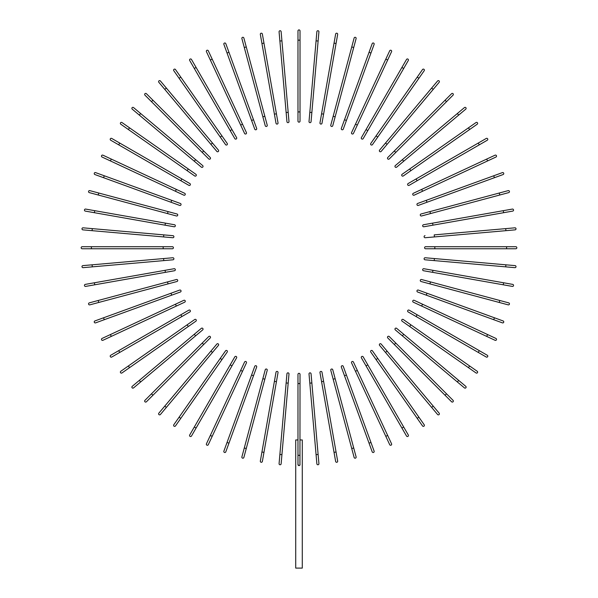 <?xml version="1.0" encoding="UTF-8"?>
<svg xmlns="http://www.w3.org/2000/svg" width="598" height="598" viewBox="0 0 598 598"><rect width="100%" height="100%" fill="white"/><g stroke="black" fill="none" stroke-linecap="round" stroke-linejoin="round"><path stroke-width="0.9" d="M300.024 30.924L300.024 40.148L300.024 30.924A1.024 1.024 0 0 0 299 29.9A1.024 1.024 0 0 0 297.976 30.924L297.976 40.148L297.976 30.924M297.976 111.908L297.976 40.148L300.024 40.148L300.024 121.14L300.024 111.908L297.976 111.908L297.976 121.14L297.976 111.908M297.976 121.14A1.024 1.024 0 0 0 299 122.164A1.024 1.024 0 0 0 300.024 121.14A1.024 1.024 0 0 1 299 122.164A1.024 1.024 0 0 1 297.976 121.14M281.127 31.664L281.927 40.851L281.127 31.664A1.024 1.024 0 0 0 280.014 30.73A1.024 1.024 0 0 0 279.079 31.836L279.886 41.03L279.079 31.836M288.184 112.342L288.984 121.529A1.024 1.024 0 0 1 288.057 122.642A1.024 1.024 0 0 1 286.943 121.708L279.886 41.03L281.927 40.851L288.184 112.342L286.143 112.521L286.943 121.708M262.358 34.041A1.024 1.024 0 0 0 261.169 33.211A1.024 1.024 0 0 0 260.339 34.4L261.939 43.482L263.965 43.131L262.358 34.041L276.426 113.799L278.025 122.882L276.426 113.799L274.407 114.151L261.939 43.482M278.025 122.882A1.024 1.024 0 0 1 277.195 124.07A1.024 1.024 0 0 1 276.007 123.24A1.024 1.024 0 0 0 277.195 124.07A1.024 1.024 0 0 0 278.025 122.882A1.024 1.024 0 0 1 277.195 124.07A1.024 1.024 0 0 1 276.007 123.24L274.407 114.151M243.872 38.048A1.024 1.024 0 0 0 242.616 37.323A1.024 1.024 0 0 0 241.891 38.578A1.024 1.024 0 0 1 242.616 37.323A1.024 1.024 0 0 1 243.872 38.048L246.264 46.958L243.872 38.048A1.024 1.024 0 0 0 242.616 37.323A1.024 1.024 0 0 0 241.891 38.578L244.283 47.489L246.264 46.958L267.224 125.184A1.024 1.024 0 0 1 266.499 126.44A1.024 1.024 0 0 1 265.243 125.715L244.283 47.489M264.832 116.274L262.851 116.804L265.243 125.715M225.805 43.647A1.024 1.024 0 0 0 224.497 43.041A1.024 1.024 0 0 0 223.884 44.349A1.024 1.024 0 0 1 224.497 43.041A1.024 1.024 0 0 1 225.805 43.647L256.662 128.421A1.024 1.024 0 0 1 256.049 129.736A1.024 1.024 0 0 1 254.733 129.123L223.884 44.349A1.024 1.024 0 0 1 224.497 43.041A1.024 1.024 0 0 1 225.805 43.647M253.507 119.749L251.579 120.452L254.733 129.123A1.024 1.024 0 0 0 256.049 129.736A1.024 1.024 0 0 0 256.662 128.421A1.024 1.024 0 0 1 256.049 129.736A1.024 1.024 0 0 1 254.733 129.123M208.298 50.808A1.024 1.024 0 0 0 206.938 50.307A1.024 1.024 0 0 0 206.437 51.675L210.339 60.032L206.437 51.675A1.024 1.024 0 0 1 206.938 50.307A1.024 1.024 0 0 1 208.298 50.808L212.2 59.165L208.298 50.808A1.024 1.024 0 0 0 206.938 50.307A1.024 1.024 0 0 0 206.437 51.675M242.526 124.205L246.421 132.569A1.024 1.024 0 0 1 245.928 133.93A1.024 1.024 0 0 1 244.567 133.436L210.339 60.032L212.2 59.165L242.526 124.205L240.665 125.072L244.567 133.436A1.024 1.024 0 0 0 245.928 133.93A1.024 1.024 0 0 0 246.421 132.569A1.024 1.024 0 0 1 245.928 133.93A1.024 1.024 0 0 1 244.567 133.436M191.48 59.464A1.024 1.024 0 0 0 190.082 59.082A1.024 1.024 0 0 0 189.701 60.488A1.024 1.024 0 0 1 190.082 59.082A1.024 1.024 0 0 1 191.48 59.464L236.584 137.585L231.972 129.594L230.2 130.626L189.701 60.488A1.024 1.024 0 0 1 190.082 59.082A1.024 1.024 0 0 1 191.48 59.464M234.812 138.609L230.2 130.626L234.812 138.609A1.024 1.024 0 0 0 236.21 138.99A1.024 1.024 0 0 0 236.584 137.585M180.768 77.105L175.476 69.547A1.024 1.024 0 0 0 174.048 69.293A1.024 1.024 0 0 0 173.801 70.721L179.094 78.278L180.768 77.105L227.225 143.445L221.933 135.888L220.251 137.062L179.094 78.278M225.543 144.619L220.251 137.062L225.543 144.619A1.024 1.024 0 0 0 226.971 144.873A1.024 1.024 0 0 0 227.225 143.445M160.421 80.992L166.349 88.063L160.421 80.992A1.024 1.024 0 0 0 158.971 80.865A1.024 1.024 0 0 0 158.844 82.307L164.779 89.379L158.844 82.307M212.477 143.034L218.405 150.098A1.024 1.024 0 0 1 218.277 151.541A1.024 1.024 0 0 1 216.835 151.414L164.779 89.379L166.349 88.063L212.477 143.034L210.907 144.35M146.413 93.707A1.024 1.024 0 0 0 144.963 93.707A1.024 1.024 0 0 0 144.963 95.157L151.488 101.675L144.963 95.157A1.024 1.024 0 0 1 144.963 93.707A1.024 1.024 0 0 1 146.413 93.707L152.939 100.232L146.413 93.707A1.024 1.024 0 0 0 144.963 93.707A1.024 1.024 0 0 0 144.963 95.157M203.679 150.973L210.204 157.498A1.024 1.024 0 0 1 210.204 158.941A1.024 1.024 0 0 1 208.754 158.941L151.488 101.675L152.939 100.232L203.679 150.973L202.229 152.423L208.754 158.941A1.024 1.024 0 0 0 210.204 158.941A1.024 1.024 0 0 0 210.204 157.498A1.024 1.024 0 0 1 210.204 158.941A1.024 1.024 0 0 1 208.754 158.941M133.563 107.588A1.024 1.024 0 0 0 132.121 107.715A1.024 1.024 0 0 0 132.248 109.157L139.319 115.093L140.635 113.523L133.563 107.588L195.606 159.644L202.677 165.579L195.606 159.644L194.29 161.221L139.319 115.093M201.354 167.148L194.29 161.221L201.354 167.148A1.024 1.024 0 0 0 202.797 167.021A1.024 1.024 0 0 0 202.677 165.579M121.985 122.545A1.024 1.024 0 0 0 120.557 122.792A1.024 1.024 0 0 0 120.803 124.22L128.361 129.512L129.542 127.83L121.985 122.545L195.882 174.287A1.024 1.024 0 0 1 196.129 175.715A1.024 1.024 0 0 1 194.701 175.962L128.361 129.512M188.318 168.995L187.144 170.669L194.701 175.962M111.744 138.444A1.024 1.024 0 0 0 110.346 138.818A1.024 1.024 0 0 0 110.72 140.224L118.71 144.836L119.735 143.057L111.744 138.444L189.872 183.556A1.024 1.024 0 0 1 190.246 184.954A1.024 1.024 0 0 1 188.841 185.328L118.71 144.836M188.841 185.328A1.024 1.024 0 0 0 190.246 184.954A1.024 1.024 0 0 0 189.872 183.556A1.024 1.024 0 0 1 190.246 184.954A1.024 1.024 0 0 1 188.841 185.328M102.931 155.181A1.024 1.024 0 0 0 101.57 155.682A1.024 1.024 0 0 0 102.064 157.042L110.428 160.937L102.064 157.042A1.024 1.024 0 0 1 101.57 155.682A1.024 1.024 0 0 1 102.931 155.181L111.288 159.083L102.931 155.181A1.024 1.024 0 0 0 101.57 155.682A1.024 1.024 0 0 0 102.064 157.042M184.692 193.311L176.328 189.409L184.692 193.311A1.024 1.024 0 0 1 185.186 194.671A1.024 1.024 0 0 1 183.825 195.165L110.428 160.937L111.288 159.083L176.328 189.409L175.461 191.27L183.825 195.165A1.024 1.024 0 0 0 185.186 194.671A1.024 1.024 0 0 0 184.692 193.311A1.024 1.024 0 0 1 185.186 194.671A1.024 1.024 0 0 1 183.825 195.165M95.605 172.62A1.024 1.024 0 0 0 94.297 173.233A1.024 1.024 0 0 0 94.91 174.549A1.024 1.024 0 0 1 94.297 173.233A1.024 1.024 0 0 1 95.605 172.62L180.379 203.477A1.024 1.024 0 0 1 180.992 204.793A1.024 1.024 0 0 1 179.677 205.406L94.91 174.549A1.024 1.024 0 0 1 94.297 173.233A1.024 1.024 0 0 1 95.605 172.62M171.708 200.323L171.013 202.251L179.677 205.406A1.024 1.024 0 0 0 180.992 204.793A1.024 1.024 0 0 0 180.379 203.477A1.024 1.024 0 0 1 180.992 204.793A1.024 1.024 0 0 1 179.677 205.406M89.835 190.635A1.024 1.024 0 0 0 88.579 191.36A1.024 1.024 0 0 0 89.304 192.616A1.024 1.024 0 0 1 88.579 191.36A1.024 1.024 0 0 1 89.835 190.635L176.971 213.987L168.06 211.595L167.53 213.576L89.304 192.616A1.024 1.024 0 0 1 88.579 191.36A1.024 1.024 0 0 1 89.835 190.635M176.44 215.968L167.53 213.576L176.44 215.968A1.024 1.024 0 0 0 177.696 215.243A1.024 1.024 0 0 0 176.971 213.987M85.656 209.083L94.738 210.683L85.656 209.083A1.024 1.024 0 0 0 84.468 209.913A1.024 1.024 0 0 0 85.297 211.101L94.387 212.701L85.297 211.101M174.496 224.751A1.024 1.024 0 0 1 175.326 225.939A1.024 1.024 0 0 1 174.138 226.769A1.024 1.024 0 0 0 175.326 225.939A1.024 1.024 0 0 0 174.496 224.751L165.407 223.144L174.496 224.751A1.024 1.024 0 0 1 175.326 225.939A1.024 1.024 0 0 1 174.138 226.769L94.387 212.701L94.738 210.683L165.407 223.144L165.055 225.162M83.1 227.823L92.286 228.63L83.1 227.823A1.024 1.024 0 0 0 81.986 228.757A1.024 1.024 0 0 0 82.92 229.864L92.107 230.671L82.92 229.864M172.964 235.687L163.777 234.879L172.964 235.687A1.024 1.024 0 0 1 173.898 236.801A1.024 1.024 0 0 1 172.785 237.727L92.107 230.671L92.286 228.63L163.777 234.879L163.598 236.928M91.412 246.72L82.18 246.72A1.024 1.024 0 0 0 81.156 247.744A1.024 1.024 0 0 0 82.18 248.768L91.412 248.768L91.412 246.72L172.396 246.72A1.024 1.024 0 0 1 173.42 247.744A1.024 1.024 0 0 1 172.396 248.768L91.412 248.768M163.172 246.72L163.172 248.768L172.396 248.768M82.92 265.617L92.107 264.817L82.92 265.617A1.024 1.024 0 0 0 81.986 266.73A1.024 1.024 0 0 0 83.1 267.657L92.286 266.858L83.1 267.657M163.598 258.56L172.785 257.753A1.024 1.024 0 0 1 173.898 258.687A1.024 1.024 0 0 1 172.964 259.801L92.286 266.858L92.107 264.817L163.598 258.56L163.777 260.601L172.964 259.801M85.297 284.386A1.024 1.024 0 0 0 84.468 285.567A1.024 1.024 0 0 0 85.656 286.405L94.738 284.798L94.387 282.779L85.297 284.386L174.138 268.719A1.024 1.024 0 0 1 175.326 269.549A1.024 1.024 0 0 1 174.496 270.737L94.738 284.798M165.055 270.318L165.407 272.337L174.496 270.737A1.024 1.024 0 0 0 175.326 269.549A1.024 1.024 0 0 0 174.138 268.719A1.024 1.024 0 0 1 175.326 269.549A1.024 1.024 0 0 1 174.496 270.737M89.304 302.872A1.024 1.024 0 0 0 88.579 304.128A1.024 1.024 0 0 0 89.835 304.853A1.024 1.024 0 0 1 88.579 304.128A1.024 1.024 0 0 1 89.304 302.872L98.214 300.48L89.304 302.872A1.024 1.024 0 0 0 88.579 304.128A1.024 1.024 0 0 0 89.835 304.853L98.745 302.461L98.214 300.48L176.44 279.52A1.024 1.024 0 0 1 177.696 280.245A1.024 1.024 0 0 1 176.971 281.501L98.745 302.461M167.53 281.905L168.06 283.886L176.971 281.501M95.605 322.86A1.024 1.024 0 0 1 94.297 322.247A1.024 1.024 0 0 1 94.91 320.939A1.024 1.024 0 0 0 94.297 322.247A1.024 1.024 0 0 0 95.605 322.86L104.276 319.706L95.605 322.86A1.024 1.024 0 0 1 94.297 322.247A1.024 1.024 0 0 1 94.91 320.939L179.677 290.082L171.013 293.237L171.708 295.165L104.276 319.706L103.574 317.777M180.379 292.011L171.708 295.165L180.379 292.011A1.024 1.024 0 0 0 180.992 290.695A1.024 1.024 0 0 0 179.677 290.082A1.024 1.024 0 0 1 180.992 290.695A1.024 1.024 0 0 1 180.379 292.011A1.024 1.024 0 0 0 180.992 290.695A1.024 1.024 0 0 0 179.677 290.082M102.064 338.446A1.024 1.024 0 0 0 101.57 339.806A1.024 1.024 0 0 0 102.931 340.299A1.024 1.024 0 0 1 101.57 339.806A1.024 1.024 0 0 1 102.064 338.446L183.825 300.323L175.461 304.218L176.328 306.079L102.931 340.299A1.024 1.024 0 0 1 101.57 339.806A1.024 1.024 0 0 1 102.064 338.446M184.692 302.177L176.328 306.079L184.692 302.177A1.024 1.024 0 0 0 185.186 300.816A1.024 1.024 0 0 0 183.825 300.323A1.024 1.024 0 0 1 185.186 300.816A1.024 1.024 0 0 1 184.692 302.177A1.024 1.024 0 0 0 185.186 300.816A1.024 1.024 0 0 0 183.825 300.323M111.744 357.036A1.024 1.024 0 0 1 110.346 356.662A1.024 1.024 0 0 1 110.72 355.264A1.024 1.024 0 0 0 110.346 356.662A1.024 1.024 0 0 0 111.744 357.036L119.735 352.424L111.744 357.036A1.024 1.024 0 0 1 110.346 356.662A1.024 1.024 0 0 1 110.72 355.264L188.841 310.16L180.858 314.772L181.882 316.544L119.735 352.424L118.71 350.652M188.841 310.16A1.024 1.024 0 0 1 190.246 310.534A1.024 1.024 0 0 1 189.872 311.932L181.882 316.544M128.361 365.976L194.701 319.519A1.024 1.024 0 0 1 196.129 319.773A1.024 1.024 0 0 1 195.882 321.201L129.542 367.65L128.361 365.976L120.803 371.268A1.024 1.024 0 0 0 120.557 372.696A1.024 1.024 0 0 0 121.985 372.943L129.542 367.65L121.985 372.943M132.248 386.323L139.319 380.395L132.248 386.323A1.024 1.024 0 0 0 132.121 387.773A1.024 1.024 0 0 0 133.563 387.893L140.635 381.965L133.563 387.893M201.354 328.339L194.29 334.267L201.354 328.339A1.024 1.024 0 0 1 202.797 328.466A1.024 1.024 0 0 1 202.677 329.909L140.635 381.965L139.319 380.395L194.29 334.267L195.606 335.837L202.677 329.909M144.963 400.331A1.024 1.024 0 0 0 144.963 401.781A1.024 1.024 0 0 0 146.413 401.781L152.939 395.256L146.413 401.781A1.024 1.024 0 0 1 144.963 401.781A1.024 1.024 0 0 1 144.963 400.331L151.488 393.805L144.963 400.331A1.024 1.024 0 0 0 144.963 401.781A1.024 1.024 0 0 0 146.413 401.781M202.229 343.065L208.754 336.539A1.024 1.024 0 0 1 210.204 336.539A1.024 1.024 0 0 1 210.204 337.99L152.939 395.256L151.488 393.805L202.229 343.065L203.679 344.515M210.204 337.99A1.024 1.024 0 0 0 210.204 336.539A1.024 1.024 0 0 0 208.754 336.539A1.024 1.024 0 0 1 210.204 336.539A1.024 1.024 0 0 1 210.204 337.99M158.844 413.173L164.779 406.109L158.844 413.173A1.024 1.024 0 0 0 158.971 414.623A1.024 1.024 0 0 0 160.421 414.496L166.349 407.425L160.421 414.496M216.835 344.067L210.907 351.138L216.835 344.067A1.024 1.024 0 0 1 218.277 343.94A1.024 1.024 0 0 1 218.405 345.39L166.349 407.425L164.779 406.109L210.907 351.138L212.477 352.454L218.405 345.39M173.801 424.759L179.094 417.202L173.801 424.759A1.024 1.024 0 0 0 174.048 426.187A1.024 1.024 0 0 0 175.476 425.94L180.768 418.383L175.476 425.94M220.251 358.419L225.543 350.862A1.024 1.024 0 0 1 226.971 350.615A1.024 1.024 0 0 1 227.225 352.043L180.768 418.383L179.094 417.202L220.251 358.419L221.933 359.6L227.225 352.043M189.701 435A1.024 1.024 0 0 0 190.082 436.398A1.024 1.024 0 0 0 191.48 436.024L196.092 428.033L194.32 427.009L189.701 435L234.812 356.871A1.024 1.024 0 0 1 236.21 356.498A1.024 1.024 0 0 1 236.584 357.896L196.092 428.033M230.2 364.862L231.972 365.886L236.584 357.896A1.024 1.024 0 0 0 236.21 356.498A1.024 1.024 0 0 0 234.812 356.871A1.024 1.024 0 0 1 236.21 356.498A1.024 1.024 0 0 1 236.584 357.896M206.437 443.813A1.024 1.024 0 0 0 206.938 445.174A1.024 1.024 0 0 0 208.298 444.68L212.2 436.316L208.298 444.68A1.024 1.024 0 0 1 206.938 445.174A1.024 1.024 0 0 1 206.437 443.813L210.339 435.449L206.437 443.813A1.024 1.024 0 0 0 206.938 445.174A1.024 1.024 0 0 0 208.298 444.68M244.567 362.052A1.024 1.024 0 0 1 245.928 361.558A1.024 1.024 0 0 1 246.421 362.919A1.024 1.024 0 0 0 245.928 361.558A1.024 1.024 0 0 0 244.567 362.052L240.665 370.416L244.567 362.052A1.024 1.024 0 0 1 245.928 361.558A1.024 1.024 0 0 1 246.421 362.919L212.2 436.316L210.339 435.449L240.665 370.416L242.526 371.283M223.884 451.131A1.024 1.024 0 0 0 224.497 452.447A1.024 1.024 0 0 0 225.805 451.834A1.024 1.024 0 0 1 224.497 452.447A1.024 1.024 0 0 1 223.884 451.131L227.038 442.468L223.884 451.131A1.024 1.024 0 0 0 224.497 452.447A1.024 1.024 0 0 0 225.805 451.834L228.959 443.163L227.038 442.468L254.733 366.365L251.579 375.036L253.507 375.731L228.959 443.163M254.733 366.365A1.024 1.024 0 0 1 256.049 365.752A1.024 1.024 0 0 1 256.662 367.06A1.024 1.024 0 0 0 256.049 365.752A1.024 1.024 0 0 0 254.733 366.365A1.024 1.024 0 0 1 256.049 365.752A1.024 1.024 0 0 1 256.662 367.06L253.507 375.731M241.891 456.909A1.024 1.024 0 0 0 242.616 458.165A1.024 1.024 0 0 0 243.872 457.44A1.024 1.024 0 0 1 242.616 458.165A1.024 1.024 0 0 1 241.891 456.909L265.243 369.766L262.851 378.684L264.832 379.214L243.872 457.44A1.024 1.024 0 0 1 242.616 458.165A1.024 1.024 0 0 1 241.891 456.909M267.224 370.297L264.832 379.214L267.224 370.297A1.024 1.024 0 0 0 266.499 369.041A1.024 1.024 0 0 0 265.243 369.766M260.339 461.088A1.024 1.024 0 0 0 261.169 462.276A1.024 1.024 0 0 0 262.358 461.447L263.965 452.357L261.939 452.006L260.339 461.088L276.007 372.248L274.407 381.33L276.426 381.688L263.965 452.357M276.007 372.248A1.024 1.024 0 0 1 277.195 371.418A1.024 1.024 0 0 1 278.025 372.606A1.024 1.024 0 0 0 277.195 371.418A1.024 1.024 0 0 0 276.007 372.248A1.024 1.024 0 0 1 277.195 371.418A1.024 1.024 0 0 1 278.025 372.606L276.426 381.688M279.079 463.644L279.886 454.458L279.079 463.644A1.024 1.024 0 0 0 280.014 464.758A1.024 1.024 0 0 0 281.127 463.824L281.927 454.637L281.127 463.824M286.943 373.78L286.143 382.967L286.943 373.78A1.024 1.024 0 0 1 288.057 372.846A1.024 1.024 0 0 1 288.984 373.959L281.927 454.637L279.886 454.458L286.143 382.967L288.184 383.146L288.984 373.959M297.976 464.564A1.024 1.024 0 0 0 299 465.588A1.024 1.024 0 0 0 300.024 464.564A1.024 1.024 0 0 1 299 465.588A1.024 1.024 0 0 1 297.976 464.564L299 465.588L297.976 464.564L297.976 374.348A1.024 1.024 0 0 1 299 373.324A1.024 1.024 0 0 1 300.024 374.348L299.949 464.938M297.976 439.956L295.718 439.956L295.718 568.1L302.282 568.1L302.282 439.956L300.024 439.956M316.073 454.637L309.816 383.146L311.857 382.967L311.057 373.78L318.114 454.458L316.073 454.637L316.873 463.824A1.024 1.024 0 0 0 317.986 464.758A1.024 1.024 0 0 0 318.921 463.644L318.114 454.458L318.921 463.644M309.816 383.146L309.017 373.959A1.024 1.024 0 0 1 309.943 372.846A1.024 1.024 0 0 1 311.057 373.78M335.642 461.447L334.035 452.357L335.642 461.447A1.024 1.024 0 0 0 336.831 462.276A1.024 1.024 0 0 0 337.661 461.088L336.061 452.006L337.661 461.088M321.575 381.688L319.975 372.606A1.024 1.024 0 0 1 320.805 371.418A1.024 1.024 0 0 1 321.993 372.248L336.061 452.006L334.035 452.357L321.575 381.688L323.593 381.33L321.993 372.248A1.024 1.024 0 0 0 320.805 371.418A1.024 1.024 0 0 0 319.975 372.606A1.024 1.024 0 0 1 320.805 371.418A1.024 1.024 0 0 1 321.993 372.248M354.128 457.44A1.024 1.024 0 0 0 355.384 458.165A1.024 1.024 0 0 0 356.109 456.909A1.024 1.024 0 0 1 355.384 458.165A1.024 1.024 0 0 1 354.128 457.44L351.736 448.522L354.128 457.44A1.024 1.024 0 0 0 355.384 458.165A1.024 1.024 0 0 0 356.109 456.909L353.717 447.999L351.736 448.522L330.776 370.297A1.024 1.024 0 0 1 331.501 369.041A1.024 1.024 0 0 1 332.757 369.766L353.717 447.999M333.168 379.214L335.149 378.684L332.757 369.766M372.195 451.834A1.024 1.024 0 0 0 373.503 452.447A1.024 1.024 0 0 0 374.116 451.131A1.024 1.024 0 0 1 373.503 452.447A1.024 1.024 0 0 1 372.195 451.834L341.338 367.06A1.024 1.024 0 0 1 341.951 365.752A1.024 1.024 0 0 1 343.267 366.365L374.116 451.131A1.024 1.024 0 0 1 373.503 452.447A1.024 1.024 0 0 1 372.195 451.834M343.267 366.365A1.024 1.024 0 0 0 341.951 365.752A1.024 1.024 0 0 0 341.338 367.06A1.024 1.024 0 0 1 341.951 365.752A1.024 1.024 0 0 1 343.267 366.365M389.702 444.68A1.024 1.024 0 0 0 391.062 445.174A1.024 1.024 0 0 0 391.563 443.813A1.024 1.024 0 0 1 391.062 445.174A1.024 1.024 0 0 1 389.702 444.68L351.579 362.919A1.024 1.024 0 0 1 352.073 361.558A1.024 1.024 0 0 1 353.433 362.052L391.563 443.813A1.024 1.024 0 0 1 391.062 445.174A1.024 1.024 0 0 1 389.702 444.68M353.433 362.052A1.024 1.024 0 0 0 352.073 361.558A1.024 1.024 0 0 0 351.579 362.919A1.024 1.024 0 0 1 352.073 361.558A1.024 1.024 0 0 1 353.433 362.052M406.52 436.024A1.024 1.024 0 0 0 407.918 436.398A1.024 1.024 0 0 0 408.299 435A1.024 1.024 0 0 1 407.918 436.398A1.024 1.024 0 0 1 406.52 436.024L361.416 357.896L366.028 365.886L367.8 364.862L408.299 435A1.024 1.024 0 0 1 407.918 436.398A1.024 1.024 0 0 1 406.52 436.024M361.416 357.896A1.024 1.024 0 0 1 361.79 356.498A1.024 1.024 0 0 1 363.188 356.871L367.8 364.862M422.524 425.94L417.232 418.383L422.524 425.94A1.024 1.024 0 0 0 423.952 426.187A1.024 1.024 0 0 0 424.199 424.759L418.906 417.202L424.199 424.759M370.775 352.043L376.067 359.6L370.775 352.043A1.024 1.024 0 0 1 371.029 350.615A1.024 1.024 0 0 1 372.457 350.862L418.906 417.202L417.232 418.383L376.067 359.6L377.749 358.419M437.579 414.496L431.651 407.425L437.579 414.496A1.024 1.024 0 0 0 439.029 414.623A1.024 1.024 0 0 0 439.156 413.173L433.221 406.109L439.156 413.173M379.595 345.39L385.523 352.454L379.595 345.39A1.024 1.024 0 0 1 379.723 343.94A1.024 1.024 0 0 1 381.165 344.067L433.221 406.109L431.651 407.425L385.523 352.454L387.093 351.138M451.587 401.781A1.024 1.024 0 0 0 453.037 401.781A1.024 1.024 0 0 0 453.037 400.331L446.512 393.805L453.037 400.331A1.024 1.024 0 0 1 453.037 401.781A1.024 1.024 0 0 1 451.587 401.781L445.062 395.256L451.587 401.781A1.024 1.024 0 0 0 453.037 401.781A1.024 1.024 0 0 0 453.037 400.331M387.796 337.99A1.024 1.024 0 0 1 387.796 336.539A1.024 1.024 0 0 1 389.246 336.539A1.024 1.024 0 0 0 387.796 336.539A1.024 1.024 0 0 0 387.796 337.99L394.321 344.515L387.796 337.99A1.024 1.024 0 0 1 387.796 336.539A1.024 1.024 0 0 1 389.246 336.539L446.512 393.805L445.062 395.256L394.321 344.515L395.771 343.065M457.365 381.965L464.437 387.893A1.024 1.024 0 0 0 465.879 387.773A1.024 1.024 0 0 0 465.752 386.323L458.681 380.395L457.365 381.965L395.323 329.909L402.394 335.837L403.71 334.267L458.681 380.395M396.646 328.339L403.71 334.267L396.646 328.339A1.024 1.024 0 0 0 395.203 328.466A1.024 1.024 0 0 0 395.323 329.909M468.458 367.65L476.015 372.943A1.024 1.024 0 0 0 477.443 372.696A1.024 1.024 0 0 0 477.197 371.268L469.639 365.976L468.458 367.65L402.118 321.201L409.682 326.493L410.856 324.811L469.639 365.976M403.299 319.519L410.856 324.811L403.299 319.519A1.024 1.024 0 0 0 401.871 319.773A1.024 1.024 0 0 0 402.118 321.201M486.256 357.036L478.265 352.424L486.256 357.036A1.024 1.024 0 0 0 487.654 356.662A1.024 1.024 0 0 0 487.28 355.264L479.29 350.652L487.28 355.264M416.118 316.544L408.128 311.932A1.024 1.024 0 0 1 407.754 310.534A1.024 1.024 0 0 1 409.159 310.16L479.29 350.652L478.265 352.424L416.118 316.544L417.142 314.772M409.159 310.16A1.024 1.024 0 0 0 407.754 310.534A1.024 1.024 0 0 0 408.128 311.932A1.024 1.024 0 0 1 407.754 310.534A1.024 1.024 0 0 1 409.159 310.16M495.069 340.299A1.024 1.024 0 0 0 496.43 339.806A1.024 1.024 0 0 0 495.936 338.446A1.024 1.024 0 0 1 496.43 339.806A1.024 1.024 0 0 1 495.069 340.299L486.712 336.405L495.069 340.299A1.024 1.024 0 0 0 496.43 339.806A1.024 1.024 0 0 0 495.936 338.446L487.572 334.544L486.712 336.405L413.308 302.177A1.024 1.024 0 0 1 412.814 300.816A1.024 1.024 0 0 1 414.175 300.323L487.572 334.544M421.672 306.079L422.539 304.218L414.175 300.323A1.024 1.024 0 0 0 412.814 300.816A1.024 1.024 0 0 0 413.308 302.177A1.024 1.024 0 0 1 412.814 300.816A1.024 1.024 0 0 1 414.175 300.323M503.09 320.939A1.024 1.024 0 0 1 503.703 322.247A1.024 1.024 0 0 1 502.395 322.86A1.024 1.024 0 0 0 503.703 322.247A1.024 1.024 0 0 0 503.09 320.939L494.426 317.777L503.09 320.939A1.024 1.024 0 0 1 503.703 322.247A1.024 1.024 0 0 1 502.395 322.86L417.621 292.011L426.292 295.165L426.987 293.237L494.426 317.777L493.724 319.706M418.323 290.082L426.987 293.237L418.323 290.082A1.024 1.024 0 0 0 417.008 290.695A1.024 1.024 0 0 0 417.621 292.011A1.024 1.024 0 0 1 417.008 290.695A1.024 1.024 0 0 1 418.323 290.082A1.024 1.024 0 0 0 417.008 290.695A1.024 1.024 0 0 0 417.621 292.011M508.165 304.853A1.024 1.024 0 0 0 509.421 304.128A1.024 1.024 0 0 0 508.696 302.872A1.024 1.024 0 0 1 509.421 304.128A1.024 1.024 0 0 1 508.165 304.853L421.029 281.501L429.94 283.886L430.47 281.905L508.696 302.872A1.024 1.024 0 0 1 509.421 304.128A1.024 1.024 0 0 1 508.165 304.853M421.029 281.501A1.024 1.024 0 0 1 420.304 280.245A1.024 1.024 0 0 1 421.56 279.52L430.47 281.905M512.344 286.405L503.262 284.798L512.344 286.405A1.024 1.024 0 0 0 513.533 285.567A1.024 1.024 0 0 0 512.703 284.386L503.613 282.779L512.703 284.386M423.504 270.737A1.024 1.024 0 0 1 422.674 269.549A1.024 1.024 0 0 1 423.862 268.719A1.024 1.024 0 0 0 422.674 269.549A1.024 1.024 0 0 0 423.504 270.737L432.593 272.337L423.504 270.737A1.024 1.024 0 0 1 422.674 269.549A1.024 1.024 0 0 1 423.862 268.719L503.613 282.779L503.262 284.798L432.593 272.337L432.945 270.318M514.9 267.657L505.714 266.858L514.9 267.657A1.024 1.024 0 0 0 516.014 266.73A1.024 1.024 0 0 0 515.08 265.617L505.893 264.817L515.08 265.617M425.036 259.801L434.223 260.601L425.036 259.801A1.024 1.024 0 0 1 424.102 258.687A1.024 1.024 0 0 1 425.215 257.753L505.893 264.817L505.714 266.858L434.223 260.601L434.402 258.56L425.215 257.753M506.588 248.768L515.82 248.768A1.024 1.024 0 0 0 516.844 247.744A1.024 1.024 0 0 0 515.82 246.72L506.588 246.72L506.588 248.768L425.604 248.768L434.828 248.768L434.828 246.72L506.588 246.72M425.604 246.72L434.828 246.72L425.604 246.72A1.024 1.024 0 0 0 424.58 247.744A1.024 1.024 0 0 0 425.604 248.768M505.893 230.671L434.402 236.928L434.223 234.879L505.714 228.63L505.893 230.671L515.08 229.864A1.024 1.024 0 0 0 516.014 228.757A1.024 1.024 0 0 0 514.9 227.823L505.714 228.63L514.9 227.823M434.402 236.928L425.215 237.727A1.024 1.024 0 0 1 424.102 236.801A1.024 1.024 0 0 1 425.036 235.687M512.703 211.101A1.024 1.024 0 0 0 513.533 209.913A1.024 1.024 0 0 0 512.344 209.083L503.262 210.683L503.613 212.701L512.703 211.101L423.862 226.769A1.024 1.024 0 0 1 422.674 225.939A1.024 1.024 0 0 1 423.504 224.751L503.262 210.683M432.945 225.162L432.593 223.144L423.504 224.751A1.024 1.024 0 0 0 422.674 225.939A1.024 1.024 0 0 0 423.862 226.769A1.024 1.024 0 0 1 422.674 225.939A1.024 1.024 0 0 1 423.504 224.751M508.696 192.616A1.024 1.024 0 0 0 509.421 191.36A1.024 1.024 0 0 0 508.165 190.635L499.255 193.027L508.165 190.635A1.024 1.024 0 0 1 509.421 191.36A1.024 1.024 0 0 1 508.696 192.616L499.786 195.008L508.696 192.616A1.024 1.024 0 0 0 509.421 191.36A1.024 1.024 0 0 0 508.165 190.635M430.47 213.576L421.56 215.968A1.024 1.024 0 0 1 420.304 215.243A1.024 1.024 0 0 1 421.029 213.987L499.255 193.027L499.786 195.008L430.47 213.576L429.94 211.595M503.09 174.549A1.024 1.024 0 0 0 503.703 173.233A1.024 1.024 0 0 0 502.395 172.62A1.024 1.024 0 0 1 503.703 173.233A1.024 1.024 0 0 1 503.09 174.549L418.323 205.406A1.024 1.024 0 0 1 417.008 204.793A1.024 1.024 0 0 1 417.621 203.477L502.395 172.62A1.024 1.024 0 0 1 503.703 173.233A1.024 1.024 0 0 1 503.09 174.549M426.987 202.251L426.292 200.323L417.621 203.477A1.024 1.024 0 0 0 417.008 204.793A1.024 1.024 0 0 0 418.323 205.406A1.024 1.024 0 0 1 417.008 204.793A1.024 1.024 0 0 1 417.621 203.477M495.936 157.042A1.024 1.024 0 0 0 496.43 155.682A1.024 1.024 0 0 0 495.069 155.181A1.024 1.024 0 0 1 496.43 155.682A1.024 1.024 0 0 1 495.936 157.042L414.175 195.165L422.539 191.27L421.672 189.409L495.069 155.181A1.024 1.024 0 0 1 496.43 155.682A1.024 1.024 0 0 1 495.936 157.042M414.175 195.165A1.024 1.024 0 0 1 412.814 194.671A1.024 1.024 0 0 1 413.308 193.311A1.024 1.024 0 0 0 412.814 194.671A1.024 1.024 0 0 0 414.175 195.165A1.024 1.024 0 0 1 412.814 194.671A1.024 1.024 0 0 1 413.308 193.311L421.672 189.409M487.28 140.224A1.024 1.024 0 0 0 487.654 138.818A1.024 1.024 0 0 0 486.256 138.444A1.024 1.024 0 0 1 487.654 138.818A1.024 1.024 0 0 1 487.28 140.224L409.159 185.328L417.142 180.716L416.118 178.937L486.256 138.444A1.024 1.024 0 0 1 487.654 138.818A1.024 1.024 0 0 1 487.28 140.224M408.128 183.556L416.118 178.937L408.128 183.556A1.024 1.024 0 0 0 407.754 184.954A1.024 1.024 0 0 0 409.159 185.328M403.299 175.962L410.856 170.669L403.299 175.962A1.024 1.024 0 0 1 401.871 175.715A1.024 1.024 0 0 1 402.118 174.287L468.458 127.83L469.639 129.512L477.197 124.22A1.024 1.024 0 0 0 477.443 122.792A1.024 1.024 0 0 0 476.015 122.545L468.458 127.83L476.015 122.545M469.639 129.512L410.856 170.669L409.682 168.995M465.752 109.157L458.681 115.093L465.752 109.157A1.024 1.024 0 0 0 465.879 107.715A1.024 1.024 0 0 0 464.437 107.588L457.365 113.523L464.437 107.588M396.646 167.148L403.71 161.221L396.646 167.148A1.024 1.024 0 0 1 395.203 167.021A1.024 1.024 0 0 1 395.323 165.579L457.365 113.523L458.681 115.093L403.71 161.221L402.394 159.644M453.037 95.157A1.024 1.024 0 0 0 453.037 93.707A1.024 1.024 0 0 0 451.587 93.707A1.024 1.024 0 0 1 453.037 93.707A1.024 1.024 0 0 1 453.037 95.157L389.246 158.941L395.771 152.423L394.321 150.973L451.587 93.707A1.024 1.024 0 0 1 453.037 93.707A1.024 1.024 0 0 1 453.037 95.157M389.246 158.941A1.024 1.024 0 0 1 387.796 158.941A1.024 1.024 0 0 1 387.796 157.498A1.024 1.024 0 0 0 387.796 158.941A1.024 1.024 0 0 0 389.246 158.941A1.024 1.024 0 0 1 387.796 158.941A1.024 1.024 0 0 1 387.796 157.498L394.321 150.973M439.156 82.307A1.024 1.024 0 0 0 439.029 80.865A1.024 1.024 0 0 0 437.579 80.992L431.651 88.063L433.221 89.379L439.156 82.307L381.165 151.414L387.093 144.35L385.523 143.034L431.651 88.063M379.595 150.098L385.523 143.034L379.595 150.098A1.024 1.024 0 0 0 379.723 151.541A1.024 1.024 0 0 0 381.165 151.414M424.199 70.721A1.024 1.024 0 0 0 423.952 69.293A1.024 1.024 0 0 0 422.524 69.547L417.232 77.105L418.906 78.278L424.199 70.721L372.457 144.619A1.024 1.024 0 0 1 371.029 144.873A1.024 1.024 0 0 1 370.775 143.445L417.232 77.105M377.749 137.062L376.067 135.888L370.775 143.445M408.299 60.488A1.024 1.024 0 0 0 407.918 59.082A1.024 1.024 0 0 0 406.52 59.464L401.908 67.454L403.68 68.478L408.299 60.488L363.188 138.609A1.024 1.024 0 0 1 361.79 138.99A1.024 1.024 0 0 1 361.416 137.585L401.908 67.454M361.416 137.585A1.024 1.024 0 0 0 361.79 138.99A1.024 1.024 0 0 0 363.188 138.609A1.024 1.024 0 0 1 361.79 138.99A1.024 1.024 0 0 1 361.416 137.585M391.563 51.675A1.024 1.024 0 0 0 391.062 50.307A1.024 1.024 0 0 0 389.702 50.808A1.024 1.024 0 0 1 391.062 50.307A1.024 1.024 0 0 1 391.563 51.675L387.661 60.032L391.563 51.675A1.024 1.024 0 0 0 391.062 50.307A1.024 1.024 0 0 0 389.702 50.808L385.8 59.165L387.661 60.032L353.433 133.436A1.024 1.024 0 0 1 352.073 133.93A1.024 1.024 0 0 1 351.579 132.569L385.8 59.165M351.579 132.569A1.024 1.024 0 0 0 352.073 133.93A1.024 1.024 0 0 0 353.433 133.436A1.024 1.024 0 0 1 352.073 133.93A1.024 1.024 0 0 1 351.579 132.569M374.116 44.349A1.024 1.024 0 0 0 373.503 43.041A1.024 1.024 0 0 0 372.195 43.647A1.024 1.024 0 0 1 373.503 43.041A1.024 1.024 0 0 1 374.116 44.349L370.962 53.02L374.116 44.349A1.024 1.024 0 0 0 373.503 43.041A1.024 1.024 0 0 0 372.195 43.647L369.041 52.318L370.962 53.02L343.267 129.123A1.024 1.024 0 0 1 341.951 129.736A1.024 1.024 0 0 1 341.338 128.421L369.041 52.318M341.338 128.421A1.024 1.024 0 0 0 341.951 129.736A1.024 1.024 0 0 0 343.267 129.123A1.024 1.024 0 0 1 341.951 129.736A1.024 1.024 0 0 1 341.338 128.421M356.109 38.578A1.024 1.024 0 0 0 355.384 37.323A1.024 1.024 0 0 0 354.128 38.048A1.024 1.024 0 0 1 355.384 37.323A1.024 1.024 0 0 1 356.109 38.578L332.757 125.715L335.149 116.804L333.168 116.274L354.128 38.048A1.024 1.024 0 0 1 355.384 37.323A1.024 1.024 0 0 1 356.109 38.578M330.776 125.184L333.168 116.274L330.776 125.184A1.024 1.024 0 0 0 331.501 126.44A1.024 1.024 0 0 0 332.757 125.715M337.661 34.4L336.061 43.482L337.661 34.4A1.024 1.024 0 0 0 336.831 33.211A1.024 1.024 0 0 0 335.642 34.041L334.035 43.131L335.642 34.041M321.993 123.24A1.024 1.024 0 0 1 320.805 124.07A1.024 1.024 0 0 1 319.975 122.882A1.024 1.024 0 0 0 320.805 124.07A1.024 1.024 0 0 0 321.993 123.24L323.593 114.151L321.993 123.24A1.024 1.024 0 0 1 320.805 124.07A1.024 1.024 0 0 1 319.975 122.882L334.035 43.131L336.061 43.482L323.593 114.151L321.575 113.799M318.921 31.836L318.114 41.03L318.921 31.836A1.024 1.024 0 0 0 317.986 30.73A1.024 1.024 0 0 0 316.873 31.664L316.073 40.851L316.873 31.664M311.057 121.708L311.857 112.521L311.057 121.708A1.024 1.024 0 0 1 309.943 122.642A1.024 1.024 0 0 1 309.017 121.529L316.073 40.851L318.114 41.03L311.857 112.521L309.816 112.342L309.017 121.529M227.038 53.02L228.959 52.318M194.32 68.478L196.092 67.454M180.858 180.716L181.882 178.937M103.574 177.703L104.276 175.782M98.214 195.008L98.745 193.027M111.288 336.405L110.428 334.544M188.318 326.493L187.144 324.811M246.264 448.522L244.283 447.999M300.024 374.348A1.024 1.024 0 0 0 299 373.324A1.024 1.024 0 0 0 297.976 374.348M300.024 383.572L297.976 383.572M300.024 455.332L297.976 455.332M370.962 442.468L369.041 443.163M346.421 375.036L344.493 375.731M387.661 435.449L385.8 436.316M357.335 370.416L355.474 371.283M403.68 427.009L401.908 428.033M499.786 300.48L499.255 302.461M493.724 175.782L494.426 177.703M486.712 159.083L487.572 160.937M478.265 143.057L479.29 144.836M445.062 100.232L446.512 101.675M366.028 129.594L367.8 130.626M355.474 124.205L357.335 125.072M344.493 119.749L346.421 120.452M351.736 46.958L353.717 47.489"/></g></svg>
